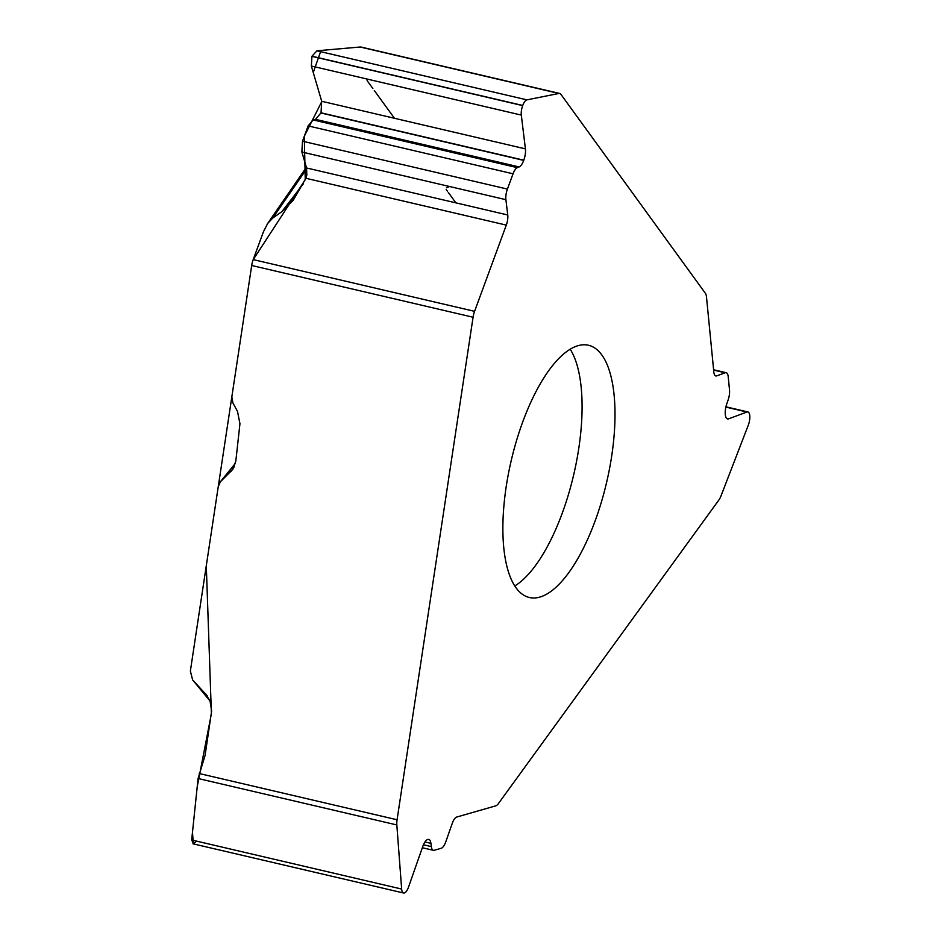 <?xml version="1.0" encoding="UTF-8"?>
<svg xmlns="http://www.w3.org/2000/svg" width="940" height="940" viewBox="0 0 940 940"><rect width="100%" height="100%" fill="white"/><g stroke="black" fill="none" stroke-linecap="round" stroke-linejoin="round"><path stroke-width="1.41" d="M422.33 847.727L433.399 850.312A10.598 4.007 -76.8 0 0 434.257 850.277L441.177 848.291A10.598 4.007 103.2 0 0 445.819 841.723L452.269 823.334A10.128 3.83 103.2 0 1 456.699 817.048L495.733 805.862A11.774 4.453 -76.8 0 0 498.365 803.641L718.841 500.068A11.774 4.453 -76.8 0 0 721.074 495.768L748.264 425.256A9.482 3.584 -76.8 0 0 749.768 415.738L749.756 415.609A9.482 3.584 -76.8 0 0 747.876 411.943A9.482 3.584 -76.8 0 0 746.971 412.014L725.868 407.09M474.582 311.34L506.296 225.107L305.864 178.271L293.174 200.361L281.918 211.618L272.706 218.092L267.712 223.403L263.459 231.722L253.201 259.605L474.582 311.34A11.774 4.453 -76.8 0 0 473.079 317.238L397.079 819.762A11.774 4.453 -76.8 0 0 396.833 824.944L198.082 778.508L191.678 839.984L193.546 843.721M207.258 695.882L192.63 679.925L190.362 671.078L218.233 486.744L220.371 481.774L232.768 469.389L235.822 461.058L239.947 423.717L237.491 411.379L232.897 402.931L231.828 396.903L251.697 265.503A11.774 4.453 103.2 0 1 253.201 259.605M205.754 694.061L209.996 700.923L211.653 710.91L205.284 754.091A18.847 17.073 74 0 1 204.544 757.205L198.082 778.508M433.399 850.312A10.598 4.007 -76.8 0 1 431.343 846.611L430.92 843.345A11.303 4.277 103.2 0 0 428.722 839.408A11.303 4.277 103.2 0 0 427.806 839.443L427.712 839.467A11.303 4.277 103.2 0 0 422.765 846.482L408.536 887.066A9.482 3.584 -76.8 0 1 404.376 892.953L404.318 892.965A9.482 3.584 -76.8 0 1 403.554 893A9.482 3.584 -76.8 0 1 401.65 889.052L396.833 824.944M506.225 486.509A129.544 48.95 103.2 0 0 529.467 597.535A129.544 48.95 103.2 0 0 611.658 456.276A129.544 48.95 103.2 0 0 588.417 345.238A129.544 48.95 103.2 0 0 506.225 486.509M746.971 412.014L728.641 418.817A11.303 4.277 103.2 0 1 727.548 418.911A11.303 4.277 103.2 0 1 725.316 414.528L725.292 414.34A11.303 4.277 103.2 0 1 726.773 403.895L728.148 399.899A10.598 4.007 -76.8 0 0 729.522 390.1L728.23 376.799A10.598 4.007 103.2 0 0 726.127 372.687A10.598 4.007 103.2 0 0 725.104 372.781L716.797 375.859A10.128 3.83 103.2 0 1 715.834 375.941A10.128 3.83 103.2 0 1 713.824 372.017L706.492 296.97A11.774 4.453 -76.8 0 0 705.376 293.292L560.898 94.341A11.774 4.453 -76.8 0 0 559.688 93.46A11.774 4.453 -76.8 0 0 558.912 93.46L360.161 47.012L316.945 50.807L311.963 56.212L311.352 66.023L321.703 101.273L321.034 112.788L315.558 119.356L313.185 119.944L308.12 125.901L302.492 141.2L301.869 151.998L306.558 167.966L306.828 174.958L305.864 178.271M506.296 225.107A10.128 3.83 103.2 0 0 507.753 214.978L505.896 199.68A10.598 4.007 103.2 0 1 507.424 189.081L513.04 173.794A10.598 4.007 -76.8 0 1 517.341 167.649L519.139 166.932A11.303 4.277 103.2 0 0 523.721 160.388L523.792 160.176A11.303 4.277 103.2 0 0 525.413 148.873L521.312 115.079A9.482 3.584 -76.8 0 1 522.675 105.609L522.734 105.456A9.482 3.584 -76.8 0 1 526.917 99.863L558.912 93.46M361.23 47.082L360.161 47.012M230.829 471.657L234.248 466.792M196.613 841.136L193.558 843.721M193.323 843.768L192.477 832.3L197.2 786.898L211.394 713.695L206.295 565.704L251.756 265.139M253.142 259.769L305.253 179.681L304.302 136.276L321.786 101.555M525.413 148.873L321.703 101.273L313.255 72.509L321.034 50.431L360.349 47M366.917 79.747L367.305 80.864M367.387 81.005L372.863 88.536M374.32 90.546L394.459 118.275M449.344 186.613L446.5 187.788M446.218 189.551L447.346 191.114M448.286 192.395L455.888 202.864M473.079 317.238L251.697 265.503M199.198 773.526L397.079 819.762M430.92 843.345L424.951 841.958M431.343 846.611L423.435 844.766M401.65 889.052L191.678 839.984M514.814 585.937A129.544 48.95 103.2 0 0 578.746 448.58A129.544 48.95 103.2 0 0 570.145 349.151M728.641 418.817L726.62 418.347M725.104 372.781L713.636 370.09M716.797 375.859L714.999 375.436M522.675 105.609L311.916 56.353M522.734 105.456L311.963 56.212M521.312 115.079L311.352 66.023M523.792 160.176L321.034 112.788M523.721 160.388L320.963 113M519.139 166.932L315.558 119.356M517.341 167.649L313.185 119.944M513.04 173.794L308.12 125.901M507.424 189.081L302.492 141.2M505.896 199.68L301.869 151.998M507.753 214.978L306.558 167.966M526.917 99.863L316.945 50.807M192.994 680.337L210.031 701.029M235.411 463.397L221.088 480.986M306.745 168.718L272.706 218.092M281.918 211.618L303.303 183.888M192.935 843.791L403.554 893M725.927 406.809L747.876 411.943M713.601 369.761L726.127 372.687M361.242 47.094L559.688 93.46M235.447 463.255L220.348 481.809M306.37 167.332L267.254 224.061"/></g></svg>
